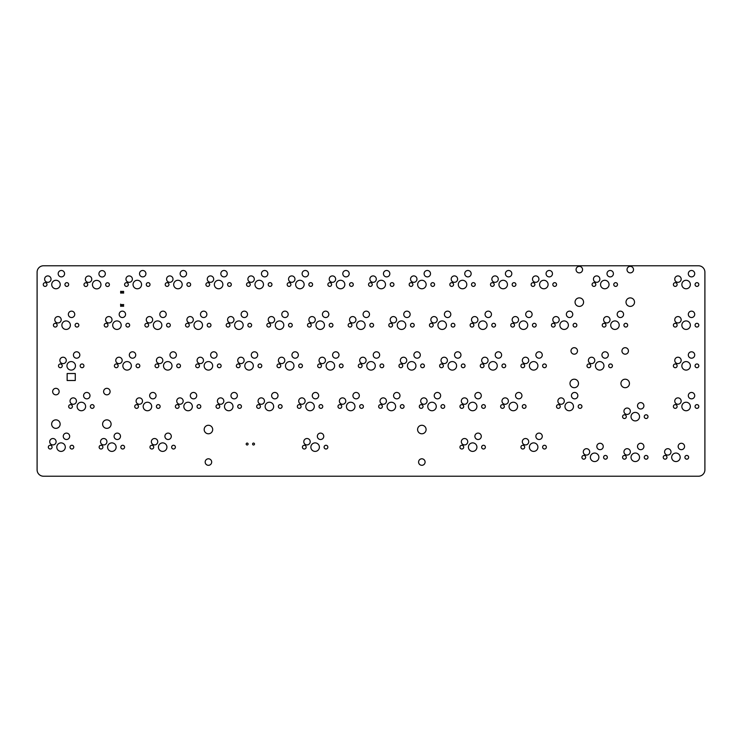 <?xml version="1.0" encoding="UTF-8"?>
<svg xmlns="http://www.w3.org/2000/svg" width="742" height="742" viewBox="0 0 742 742"><rect width="100%" height="100%" fill="white"/><g stroke="black" fill="none" stroke-linecap="round" stroke-linejoin="round"><path stroke-width="1.11" d="M123.636 304.582L123.163 304.582M122.356 304.582L121.883 304.582M121.076 304.582L120.612 304.155M120.612 304.582L120.612 305.222M121.076 293.053L120.612 292.413M123.636 293.053L123.163 293.053M122.356 293.053L121.883 293.053M43.5 265.775L698.5 265.775A6.4 6.4 0 0 1 704.9 272.184L704.9 469.816A6.4 6.4 0 0 1 698.5 476.225L43.5 476.225A6.4 6.4 0 0 1 37.1 469.816L37.1 272.184A6.4 6.4 0 0 1 43.5 265.775M688.641 457.313A1.864 1.864 0 0 0 685.84 455.69A1.864 1.864 0 0 0 685.84 458.927A1.864 1.864 0 0 0 688.641 457.313M680.191 457.313A4.257 4.257 0 0 0 673.81 453.622A4.257 4.257 0 0 0 673.81 460.995A4.257 4.257 0 0 0 680.191 457.313M666.965 457.313A1.864 1.864 0 0 0 664.164 455.69A1.864 1.864 0 0 0 664.164 458.927A1.864 1.864 0 0 0 666.965 457.313M647.989 457.313A1.864 1.864 0 0 0 645.188 455.69A1.864 1.864 0 0 0 645.188 458.927A1.864 1.864 0 0 0 647.989 457.313M639.539 457.313A4.257 4.257 0 0 0 633.158 453.622A4.257 4.257 0 0 0 633.158 460.995A4.257 4.257 0 0 0 639.539 457.313M626.304 457.313A1.864 1.864 0 0 0 623.503 455.69A1.864 1.864 0 0 0 623.503 458.927A1.864 1.864 0 0 0 626.304 457.313M671.009 451.887A3.2 3.2 0 0 0 666.205 449.114A3.2 3.2 0 0 0 666.205 454.661A3.2 3.2 0 0 0 671.009 451.887M684.56 446.471A3.2 3.2 0 0 0 679.755 443.697A3.2 3.2 0 0 0 679.755 449.244A3.2 3.2 0 0 0 684.56 446.471M630.348 451.887A3.2 3.2 0 0 0 625.552 449.114A3.2 3.2 0 0 0 625.552 454.661A3.2 3.2 0 0 0 630.348 451.887M643.908 446.471A3.2 3.2 0 0 0 639.103 443.697A3.2 3.2 0 0 0 639.103 449.244A3.2 3.2 0 0 0 643.908 446.471M607.336 457.313A1.864 1.864 0 0 0 604.535 455.69A1.864 1.864 0 0 0 604.535 458.927A1.864 1.864 0 0 0 607.336 457.313M598.887 457.313A4.257 4.257 0 0 0 592.496 453.622A4.257 4.257 0 0 0 592.496 460.995A4.257 4.257 0 0 0 598.887 457.313M585.651 457.313A1.864 1.864 0 0 0 582.85 455.69A1.864 1.864 0 0 0 582.85 458.927A1.864 1.864 0 0 0 585.651 457.313M589.695 451.887A3.2 3.2 0 0 0 584.9 449.114A3.2 3.2 0 0 0 584.9 454.661A3.2 3.2 0 0 0 589.695 451.887M603.246 446.471A3.2 3.2 0 0 0 598.451 443.697A3.2 3.2 0 0 0 598.451 449.244A3.2 3.2 0 0 0 603.246 446.471M546.353 447.148A1.864 1.864 0 0 0 543.552 445.525A1.864 1.864 0 0 0 543.552 448.762A1.864 1.864 0 0 0 546.353 447.148M647.989 416.652A1.864 1.864 0 0 0 645.188 415.038A1.864 1.864 0 0 0 645.188 418.275A1.864 1.864 0 0 0 647.989 416.652M639.539 416.652A4.257 4.257 0 0 0 633.158 412.969A4.257 4.257 0 0 0 633.158 420.343A4.257 4.257 0 0 0 639.539 416.652M626.304 416.652A1.864 1.864 0 0 0 623.503 415.038A1.864 1.864 0 0 0 623.503 418.275A1.864 1.864 0 0 0 626.304 416.652M542.272 436.305A3.2 3.2 0 0 0 537.468 433.532A3.2 3.2 0 0 0 537.468 439.078A3.2 3.2 0 0 0 542.272 436.305M537.904 447.148A4.257 4.257 0 0 0 531.522 443.456A4.257 4.257 0 0 0 531.522 450.83A4.257 4.257 0 0 0 537.904 447.148M524.677 447.148A1.864 1.864 0 0 0 521.876 445.525A1.864 1.864 0 0 0 521.876 448.762A1.864 1.864 0 0 0 524.677 447.148M528.721 441.722A3.2 3.2 0 0 0 523.917 438.949A3.2 3.2 0 0 0 523.917 444.495A3.2 3.2 0 0 0 528.721 441.722M485.379 447.148A1.864 1.864 0 0 0 482.578 445.525A1.864 1.864 0 0 0 482.578 448.762A1.864 1.864 0 0 0 485.379 447.148M476.921 447.148A4.257 4.257 0 0 0 470.539 443.456A4.257 4.257 0 0 0 470.539 450.83A4.257 4.257 0 0 0 476.921 447.148M463.694 447.148A1.864 1.864 0 0 0 460.893 445.525A1.864 1.864 0 0 0 460.893 448.762A1.864 1.864 0 0 0 463.694 447.148M467.738 441.722A3.2 3.2 0 0 0 462.934 438.949A3.2 3.2 0 0 0 462.934 444.495A3.2 3.2 0 0 0 467.738 441.722M425.092 462.053A3.256 3.256 0 0 0 420.213 459.233A3.256 3.256 0 0 0 420.213 464.872A3.256 3.256 0 0 0 425.092 462.053M481.289 436.305A3.2 3.2 0 0 0 476.485 433.532A3.2 3.2 0 0 0 476.485 439.078A3.2 3.2 0 0 0 481.289 436.305M426.093 429.525A4.257 4.257 0 0 0 419.712 425.843A4.257 4.257 0 0 0 419.712 433.217A4.257 4.257 0 0 0 426.093 429.525M698.806 406.495A1.864 1.864 0 0 0 696.005 404.872A1.864 1.864 0 0 0 696.005 408.109A1.864 1.864 0 0 0 698.806 406.495M690.357 406.495A4.257 4.257 0 0 0 683.976 402.804A4.257 4.257 0 0 0 683.976 410.178A4.257 4.257 0 0 0 690.357 406.495M677.121 406.495A1.864 1.864 0 0 0 674.32 404.872A1.864 1.864 0 0 0 674.32 408.109A1.864 1.864 0 0 0 677.121 406.495M630.348 411.235A3.2 3.2 0 0 0 625.552 408.462A3.2 3.2 0 0 0 625.552 414.008A3.2 3.2 0 0 0 630.348 411.235M643.908 405.818A3.2 3.2 0 0 0 639.103 403.045A3.2 3.2 0 0 0 639.103 408.582A3.2 3.2 0 0 0 643.908 405.818M681.165 401.07A3.2 3.2 0 0 0 676.37 398.296A3.2 3.2 0 0 0 676.37 403.843A3.2 3.2 0 0 0 681.165 401.07M694.716 395.653A3.2 3.2 0 0 0 689.921 392.88A3.2 3.2 0 0 0 689.921 398.426A3.2 3.2 0 0 0 694.716 395.653M581.932 406.495A1.864 1.864 0 0 0 579.131 404.872A1.864 1.864 0 0 0 579.131 408.109A1.864 1.864 0 0 0 581.932 406.495M573.473 406.495A4.257 4.257 0 0 0 567.092 402.804A4.257 4.257 0 0 0 567.092 410.178A4.257 4.257 0 0 0 573.473 406.495M560.247 406.495A1.864 1.864 0 0 0 557.446 404.872A1.864 1.864 0 0 0 557.446 408.109A1.864 1.864 0 0 0 560.247 406.495M564.291 401.07A3.2 3.2 0 0 0 559.487 398.296A3.2 3.2 0 0 0 559.487 403.843A3.2 3.2 0 0 0 564.291 401.07M577.842 395.653A3.2 3.2 0 0 0 573.037 392.88A3.2 3.2 0 0 0 573.037 398.426A3.2 3.2 0 0 0 577.842 395.653M629.439 383.456A4.257 4.257 0 0 0 623.057 379.774A4.257 4.257 0 0 0 623.057 387.138A4.257 4.257 0 0 0 629.439 383.456M578.491 383.456A4.257 4.257 0 0 0 572.11 379.774A4.257 4.257 0 0 0 572.11 387.138A4.257 4.257 0 0 0 578.491 383.456M526.032 406.495A1.864 1.864 0 0 0 523.231 404.872A1.864 1.864 0 0 0 523.231 408.109A1.864 1.864 0 0 0 526.032 406.495M517.573 406.495A4.257 4.257 0 0 0 511.192 402.804A4.257 4.257 0 0 0 511.192 410.178A4.257 4.257 0 0 0 517.573 406.495M504.347 406.495A1.864 1.864 0 0 0 501.546 404.872A1.864 1.864 0 0 0 501.546 408.109A1.864 1.864 0 0 0 504.347 406.495M485.379 406.495A1.864 1.864 0 0 0 482.578 404.872A1.864 1.864 0 0 0 482.578 408.109A1.864 1.864 0 0 0 485.379 406.495M476.921 406.495A4.257 4.257 0 0 0 470.539 402.804A4.257 4.257 0 0 0 470.539 410.178A4.257 4.257 0 0 0 476.921 406.495M463.694 406.495A1.864 1.864 0 0 0 460.893 404.872A1.864 1.864 0 0 0 460.893 408.109A1.864 1.864 0 0 0 463.694 406.495M508.391 401.07A3.2 3.2 0 0 0 503.586 398.296A3.2 3.2 0 0 0 503.586 403.843A3.2 3.2 0 0 0 508.391 401.07M521.941 395.653A3.2 3.2 0 0 0 517.137 392.88A3.2 3.2 0 0 0 517.137 398.426A3.2 3.2 0 0 0 521.941 395.653M467.738 401.07A3.2 3.2 0 0 0 462.934 398.296A3.2 3.2 0 0 0 462.934 403.843A3.2 3.2 0 0 0 467.738 401.07M481.289 395.653A3.2 3.2 0 0 0 476.485 392.88A3.2 3.2 0 0 0 476.485 398.426A3.2 3.2 0 0 0 481.289 395.653M444.718 406.495A1.864 1.864 0 0 0 441.917 404.872A1.864 1.864 0 0 0 441.917 408.109A1.864 1.864 0 0 0 444.718 406.495M436.268 406.495A4.257 4.257 0 0 0 429.887 402.804A4.257 4.257 0 0 0 429.887 410.178A4.257 4.257 0 0 0 436.268 406.495M423.042 406.495A1.864 1.864 0 0 0 420.241 404.872A1.864 1.864 0 0 0 420.241 408.109A1.864 1.864 0 0 0 423.042 406.495M404.065 406.495A1.864 1.864 0 0 0 401.264 404.872A1.864 1.864 0 0 0 401.264 408.109A1.864 1.864 0 0 0 404.065 406.495M395.616 406.495A4.257 4.257 0 0 0 389.235 402.804A4.257 4.257 0 0 0 389.235 410.178A4.257 4.257 0 0 0 395.616 406.495M382.38 406.495A1.864 1.864 0 0 0 379.589 404.872A1.864 1.864 0 0 0 379.589 408.109A1.864 1.864 0 0 0 382.38 406.495M427.086 401.07A3.2 3.2 0 0 0 422.281 398.296A3.2 3.2 0 0 0 422.281 403.843A3.2 3.2 0 0 0 427.086 401.07M440.637 395.653A3.2 3.2 0 0 0 435.832 392.88A3.2 3.2 0 0 0 435.832 398.426A3.2 3.2 0 0 0 440.637 395.653M386.434 401.07A3.2 3.2 0 0 0 381.629 398.296A3.2 3.2 0 0 0 381.629 403.843A3.2 3.2 0 0 0 386.434 401.07M399.984 395.653A3.2 3.2 0 0 0 395.18 392.88A3.2 3.2 0 0 0 395.18 398.426A3.2 3.2 0 0 0 399.984 395.653M327.843 447.148A1.864 1.864 0 0 0 325.042 445.525A1.864 1.864 0 0 0 325.042 448.762A1.864 1.864 0 0 0 327.843 447.148M319.385 447.148A4.257 4.257 0 0 0 313.003 443.456A4.257 4.257 0 0 0 313.003 450.83A4.257 4.257 0 0 0 319.385 447.148M306.158 447.148A1.864 1.864 0 0 0 303.357 445.525A1.864 1.864 0 0 0 303.357 448.762A1.864 1.864 0 0 0 306.158 447.148M310.202 441.722A3.2 3.2 0 0 0 305.398 438.949A3.2 3.2 0 0 0 305.398 444.495A3.2 3.2 0 0 0 310.202 441.722M211.683 462.053A3.256 3.256 0 0 0 206.805 459.233A3.256 3.256 0 0 0 206.805 464.872A3.256 3.256 0 0 0 211.683 462.053M254.506 444.041A0.965 0.965 0 0 0 253.059 443.206A0.965 0.965 0 0 0 253.059 444.866A0.965 0.965 0 0 0 254.506 444.041M248.097 444.041A0.965 0.965 0 0 0 246.659 443.206A0.965 0.965 0 0 0 246.659 444.866A0.965 0.965 0 0 0 248.097 444.041M323.753 436.305A3.2 3.2 0 0 0 318.949 433.532A3.2 3.2 0 0 0 318.949 439.078A3.2 3.2 0 0 0 323.753 436.305M212.685 429.525A4.257 4.257 0 0 0 206.304 425.843A4.257 4.257 0 0 0 206.304 433.217A4.257 4.257 0 0 0 212.685 429.525M175.39 447.148A1.864 1.864 0 0 0 172.589 445.525A1.864 1.864 0 0 0 172.589 448.762A1.864 1.864 0 0 0 175.39 447.148M166.931 447.148A4.257 4.257 0 0 0 160.55 443.456A4.257 4.257 0 0 0 160.55 450.83A4.257 4.257 0 0 0 166.931 447.148M153.705 447.148A1.864 1.864 0 0 0 150.904 445.525A1.864 1.864 0 0 0 150.904 448.762A1.864 1.864 0 0 0 153.705 447.148M157.749 441.722A3.2 3.2 0 0 0 152.954 438.949A3.2 3.2 0 0 0 152.954 444.495A3.2 3.2 0 0 0 157.749 441.722M124.573 447.148A1.864 1.864 0 0 0 121.771 445.525A1.864 1.864 0 0 0 121.771 448.762A1.864 1.864 0 0 0 124.573 447.148M116.123 447.148A4.257 4.257 0 0 0 109.733 443.456A4.257 4.257 0 0 0 109.733 450.83A4.257 4.257 0 0 0 116.123 447.148M102.888 447.148A1.864 1.864 0 0 0 100.087 445.525A1.864 1.864 0 0 0 100.087 448.762A1.864 1.864 0 0 0 102.888 447.148M106.931 441.722A3.2 3.2 0 0 0 102.136 438.949A3.2 3.2 0 0 0 102.136 444.495A3.2 3.2 0 0 0 106.931 441.722M73.755 447.148A1.864 1.864 0 0 0 70.954 445.525A1.864 1.864 0 0 0 70.954 448.762A1.864 1.864 0 0 0 73.755 447.148M65.305 447.148A4.257 4.257 0 0 0 58.915 443.456A4.257 4.257 0 0 0 58.915 450.83A4.257 4.257 0 0 0 65.305 447.148M52.07 447.148A1.864 1.864 0 0 0 49.269 445.525A1.864 1.864 0 0 0 49.269 448.762A1.864 1.864 0 0 0 52.07 447.148M56.114 441.722A3.2 3.2 0 0 0 51.319 438.949A3.2 3.2 0 0 0 51.319 444.495A3.2 3.2 0 0 0 56.114 441.722M171.3 436.305A3.2 3.2 0 0 0 166.505 433.532A3.2 3.2 0 0 0 166.505 439.078A3.2 3.2 0 0 0 171.3 436.305M120.482 436.305A3.2 3.2 0 0 0 115.687 433.532A3.2 3.2 0 0 0 115.687 439.078A3.2 3.2 0 0 0 120.482 436.305M69.665 436.305A3.2 3.2 0 0 0 64.869 433.532A3.2 3.2 0 0 0 64.869 439.078A3.2 3.2 0 0 0 69.665 436.305M111.105 424.109A4.257 4.257 0 0 0 104.724 420.426A4.257 4.257 0 0 0 104.724 427.791A4.257 4.257 0 0 0 111.105 424.109M60.148 424.109A4.257 4.257 0 0 0 53.767 420.426A4.257 4.257 0 0 0 53.767 427.791A4.257 4.257 0 0 0 60.148 424.109M363.413 406.495A1.864 1.864 0 0 0 360.612 404.872A1.864 1.864 0 0 0 360.612 408.109A1.864 1.864 0 0 0 363.413 406.495M354.964 406.495A4.257 4.257 0 0 0 348.573 402.804A4.257 4.257 0 0 0 348.573 410.178A4.257 4.257 0 0 0 354.964 406.495M341.728 406.495A1.864 1.864 0 0 0 338.927 404.872A1.864 1.864 0 0 0 338.927 408.109A1.864 1.864 0 0 0 341.728 406.495M322.761 406.495A1.864 1.864 0 0 0 319.96 404.872A1.864 1.864 0 0 0 319.96 408.109A1.864 1.864 0 0 0 322.761 406.495M314.302 406.495A4.257 4.257 0 0 0 307.921 402.804A4.257 4.257 0 0 0 307.921 410.178A4.257 4.257 0 0 0 314.302 406.495M301.076 406.495A1.864 1.864 0 0 0 298.275 404.872A1.864 1.864 0 0 0 298.275 408.109A1.864 1.864 0 0 0 301.076 406.495M345.772 401.07A3.2 3.2 0 0 0 340.977 398.296A3.2 3.2 0 0 0 340.977 403.843A3.2 3.2 0 0 0 345.772 401.07M359.323 395.653A3.2 3.2 0 0 0 354.528 392.88A3.2 3.2 0 0 0 354.528 398.426A3.2 3.2 0 0 0 359.323 395.653M305.12 401.07A3.2 3.2 0 0 0 300.315 398.296A3.2 3.2 0 0 0 300.315 403.843A3.2 3.2 0 0 0 305.12 401.07M318.67 395.653A3.2 3.2 0 0 0 313.875 392.88A3.2 3.2 0 0 0 313.875 398.426A3.2 3.2 0 0 0 318.67 395.653M282.108 406.495A1.864 1.864 0 0 0 279.307 404.872A1.864 1.864 0 0 0 279.307 408.109A1.864 1.864 0 0 0 282.108 406.495M273.65 406.495A4.257 4.257 0 0 0 267.268 402.804A4.257 4.257 0 0 0 267.268 410.178A4.257 4.257 0 0 0 273.65 406.495M260.423 406.495A1.864 1.864 0 0 0 257.622 404.872A1.864 1.864 0 0 0 257.622 408.109A1.864 1.864 0 0 0 260.423 406.495M241.456 406.495A1.864 1.864 0 0 0 238.655 404.872A1.864 1.864 0 0 0 238.655 408.109A1.864 1.864 0 0 0 241.456 406.495M232.997 406.495A4.257 4.257 0 0 0 226.616 402.804A4.257 4.257 0 0 0 226.616 410.178A4.257 4.257 0 0 0 232.997 406.495M219.771 406.495A1.864 1.864 0 0 0 216.97 404.872A1.864 1.864 0 0 0 216.97 408.109A1.864 1.864 0 0 0 219.771 406.495M264.467 401.07A3.2 3.2 0 0 0 259.663 398.296A3.2 3.2 0 0 0 259.663 403.843A3.2 3.2 0 0 0 264.467 401.07M278.018 395.653A3.2 3.2 0 0 0 273.214 392.88A3.2 3.2 0 0 0 273.214 398.426A3.2 3.2 0 0 0 278.018 395.653M223.815 401.07A3.2 3.2 0 0 0 219.011 398.296A3.2 3.2 0 0 0 219.011 403.843A3.2 3.2 0 0 0 223.815 401.07M237.366 395.653A3.2 3.2 0 0 0 232.561 392.88A3.2 3.2 0 0 0 232.561 398.426A3.2 3.2 0 0 0 237.366 395.653M200.794 406.495A1.864 1.864 0 0 0 197.993 404.872A1.864 1.864 0 0 0 197.993 408.109A1.864 1.864 0 0 0 200.794 406.495M192.345 406.495A4.257 4.257 0 0 0 185.964 402.804A4.257 4.257 0 0 0 185.964 410.178A4.257 4.257 0 0 0 192.345 406.495M179.119 406.495A1.864 1.864 0 0 0 176.318 404.872A1.864 1.864 0 0 0 176.318 408.109A1.864 1.864 0 0 0 179.119 406.495M160.142 406.495A1.864 1.864 0 0 0 157.341 404.872A1.864 1.864 0 0 0 157.341 408.109A1.864 1.864 0 0 0 160.142 406.495M151.693 406.495A4.257 4.257 0 0 0 145.311 402.804A4.257 4.257 0 0 0 145.311 410.178A4.257 4.257 0 0 0 151.693 406.495M138.466 406.495A1.864 1.864 0 0 0 135.665 404.872A1.864 1.864 0 0 0 135.665 408.109A1.864 1.864 0 0 0 138.466 406.495M183.163 401.07A3.2 3.2 0 0 0 178.358 398.296A3.2 3.2 0 0 0 178.358 403.843A3.2 3.2 0 0 0 183.163 401.07M196.713 395.653A3.2 3.2 0 0 0 191.909 392.88A3.2 3.2 0 0 0 191.909 398.426A3.2 3.2 0 0 0 196.713 395.653M142.51 401.07A3.2 3.2 0 0 0 137.706 398.296A3.2 3.2 0 0 0 137.706 403.843A3.2 3.2 0 0 0 142.51 401.07M156.061 395.653A3.2 3.2 0 0 0 151.257 392.88A3.2 3.2 0 0 0 151.257 398.426A3.2 3.2 0 0 0 156.061 395.653M94.086 406.495A1.864 1.864 0 0 0 91.285 404.872A1.864 1.864 0 0 0 91.285 408.109A1.864 1.864 0 0 0 94.086 406.495M85.627 406.495A4.257 4.257 0 0 0 79.246 402.804A4.257 4.257 0 0 0 79.246 410.178A4.257 4.257 0 0 0 85.627 406.495M72.401 406.495A1.864 1.864 0 0 0 69.6 404.872A1.864 1.864 0 0 0 69.6 408.109A1.864 1.864 0 0 0 72.401 406.495M110.104 391.581A3.256 3.256 0 0 0 105.225 388.771A3.256 3.256 0 0 0 105.225 394.401A3.256 3.256 0 0 0 110.104 391.581M89.995 395.653A3.2 3.2 0 0 0 85.191 392.88A3.2 3.2 0 0 0 85.191 398.426A3.2 3.2 0 0 0 89.995 395.653M76.445 401.07A3.2 3.2 0 0 0 71.64 398.296A3.2 3.2 0 0 0 71.64 403.843A3.2 3.2 0 0 0 76.445 401.07M59.147 391.581A3.256 3.256 0 0 0 54.268 388.771A3.256 3.256 0 0 0 54.268 394.401A3.256 3.256 0 0 0 59.147 391.581M75.267 373.523L67.151 373.523L67.151 380.507L75.267 380.507L75.267 373.523M698.806 365.834A1.864 1.864 0 0 0 696.005 364.22A1.864 1.864 0 0 0 696.005 367.457A1.864 1.864 0 0 0 698.806 365.834M690.357 365.834A4.257 4.257 0 0 0 683.976 362.152A4.257 4.257 0 0 0 683.976 369.525A4.257 4.257 0 0 0 690.357 365.834M677.121 365.834A1.864 1.864 0 0 0 674.32 364.22A1.864 1.864 0 0 0 674.32 367.457A1.864 1.864 0 0 0 677.121 365.834M681.165 360.417A3.2 3.2 0 0 0 676.37 357.644A3.2 3.2 0 0 0 676.37 363.19A3.2 3.2 0 0 0 681.165 360.417M694.716 355.001A3.2 3.2 0 0 0 689.921 352.227A3.2 3.2 0 0 0 689.921 357.774A3.2 3.2 0 0 0 694.716 355.001M628.437 350.929A3.256 3.256 0 0 0 623.558 348.119A3.256 3.256 0 0 0 623.558 353.748A3.256 3.256 0 0 0 628.437 350.929M612.419 365.834A1.864 1.864 0 0 0 609.618 364.22A1.864 1.864 0 0 0 609.618 367.457A1.864 1.864 0 0 0 612.419 365.834M603.96 365.834A4.257 4.257 0 0 0 597.579 362.152A4.257 4.257 0 0 0 597.579 369.525A4.257 4.257 0 0 0 603.96 365.834M590.734 365.834A1.864 1.864 0 0 0 587.933 364.22A1.864 1.864 0 0 0 587.933 367.457A1.864 1.864 0 0 0 590.734 365.834M594.778 360.417A3.2 3.2 0 0 0 589.983 357.644A3.2 3.2 0 0 0 589.983 363.19A3.2 3.2 0 0 0 594.778 360.417M608.329 355.001A3.2 3.2 0 0 0 603.534 352.227A3.2 3.2 0 0 0 603.534 357.774A3.2 3.2 0 0 0 608.329 355.001M546.353 365.834A1.864 1.864 0 0 0 543.552 364.22A1.864 1.864 0 0 0 543.552 367.457A1.864 1.864 0 0 0 546.353 365.834M542.272 355.001A3.2 3.2 0 0 0 537.468 352.227A3.2 3.2 0 0 0 537.468 357.774A3.2 3.2 0 0 0 542.272 355.001M577.489 350.929A3.256 3.256 0 0 0 572.611 348.119A3.256 3.256 0 0 0 572.611 353.748A3.256 3.256 0 0 0 577.489 350.929M698.806 325.182A1.864 1.864 0 0 0 696.005 323.568A1.864 1.864 0 0 0 696.005 326.805A1.864 1.864 0 0 0 698.806 325.182M690.357 325.182A4.257 4.257 0 0 0 683.976 321.499A4.257 4.257 0 0 0 683.976 328.873A4.257 4.257 0 0 0 690.357 325.182M677.121 325.182A1.864 1.864 0 0 0 674.32 323.568A1.864 1.864 0 0 0 674.32 326.805A1.864 1.864 0 0 0 677.121 325.182M681.165 319.765A3.2 3.2 0 0 0 676.37 316.992A3.2 3.2 0 0 0 676.37 322.538A3.2 3.2 0 0 0 681.165 319.765M627.667 325.182A1.864 1.864 0 0 0 624.866 323.568A1.864 1.864 0 0 0 624.866 326.805A1.864 1.864 0 0 0 627.667 325.182M619.208 325.182A4.257 4.257 0 0 0 612.827 321.499A4.257 4.257 0 0 0 612.827 328.873A4.257 4.257 0 0 0 619.208 325.182M605.982 325.182A1.864 1.864 0 0 0 603.181 323.568A1.864 1.864 0 0 0 603.181 326.805A1.864 1.864 0 0 0 605.982 325.182M610.026 319.765A3.2 3.2 0 0 0 605.222 316.992A3.2 3.2 0 0 0 605.222 322.538A3.2 3.2 0 0 0 610.026 319.765M576.849 325.182A1.864 1.864 0 0 0 574.048 323.568A1.864 1.864 0 0 0 574.048 326.805A1.864 1.864 0 0 0 576.849 325.182M568.391 325.182A4.257 4.257 0 0 0 562.009 321.499A4.257 4.257 0 0 0 562.009 328.873A4.257 4.257 0 0 0 568.391 325.182M555.164 325.182A1.864 1.864 0 0 0 552.363 323.568A1.864 1.864 0 0 0 552.363 326.805A1.864 1.864 0 0 0 555.164 325.182M559.208 319.765A3.2 3.2 0 0 0 554.404 316.992A3.2 3.2 0 0 0 554.404 322.538A3.2 3.2 0 0 0 559.208 319.765M537.904 365.834A4.257 4.257 0 0 0 531.522 362.152A4.257 4.257 0 0 0 531.522 369.525A4.257 4.257 0 0 0 537.904 365.834M524.677 365.834A1.864 1.864 0 0 0 521.876 364.22A1.864 1.864 0 0 0 521.876 367.457A1.864 1.864 0 0 0 524.677 365.834M528.721 360.417A3.2 3.2 0 0 0 523.917 357.644A3.2 3.2 0 0 0 523.917 363.19A3.2 3.2 0 0 0 528.721 360.417M505.701 365.834A1.864 1.864 0 0 0 502.9 364.22A1.864 1.864 0 0 0 502.9 367.457A1.864 1.864 0 0 0 505.701 365.834M501.611 355.001A3.2 3.2 0 0 0 496.815 352.227A3.2 3.2 0 0 0 496.815 357.774A3.2 3.2 0 0 0 501.611 355.001M497.251 365.834A4.257 4.257 0 0 0 490.87 362.152A4.257 4.257 0 0 0 490.87 369.525A4.257 4.257 0 0 0 497.251 365.834M484.016 365.834A1.864 1.864 0 0 0 481.215 364.22A1.864 1.864 0 0 0 481.215 367.457A1.864 1.864 0 0 0 484.016 365.834M488.06 360.417A3.2 3.2 0 0 0 483.265 357.644A3.2 3.2 0 0 0 483.265 363.19A3.2 3.2 0 0 0 488.06 360.417M465.048 365.834A1.864 1.864 0 0 0 462.247 364.22A1.864 1.864 0 0 0 462.247 367.457A1.864 1.864 0 0 0 465.048 365.834M460.958 355.001A3.2 3.2 0 0 0 456.163 352.227A3.2 3.2 0 0 0 456.163 357.774A3.2 3.2 0 0 0 460.958 355.001M456.599 365.834A4.257 4.257 0 0 0 450.208 362.152A4.257 4.257 0 0 0 450.208 369.525A4.257 4.257 0 0 0 456.599 365.834M443.364 365.834A1.864 1.864 0 0 0 440.562 364.22A1.864 1.864 0 0 0 440.562 367.457A1.864 1.864 0 0 0 443.364 365.834M447.407 360.417A3.2 3.2 0 0 0 442.612 357.644A3.2 3.2 0 0 0 442.612 363.19A3.2 3.2 0 0 0 447.407 360.417M424.396 365.834A1.864 1.864 0 0 0 421.595 364.22A1.864 1.864 0 0 0 421.595 367.457A1.864 1.864 0 0 0 424.396 365.834M420.306 355.001A3.2 3.2 0 0 0 415.501 352.227A3.2 3.2 0 0 0 415.501 357.774A3.2 3.2 0 0 0 420.306 355.001M415.937 365.834A4.257 4.257 0 0 0 409.556 362.152A4.257 4.257 0 0 0 409.556 369.525A4.257 4.257 0 0 0 415.937 365.834M402.711 365.834A1.864 1.864 0 0 0 399.91 364.22A1.864 1.864 0 0 0 399.91 367.457A1.864 1.864 0 0 0 402.711 365.834M406.755 360.417A3.2 3.2 0 0 0 401.951 357.644A3.2 3.2 0 0 0 401.951 363.19A3.2 3.2 0 0 0 406.755 360.417M383.744 365.834A1.864 1.864 0 0 0 380.943 364.22A1.864 1.864 0 0 0 380.943 367.457A1.864 1.864 0 0 0 383.744 365.834M375.285 365.834A4.257 4.257 0 0 0 368.904 362.152A4.257 4.257 0 0 0 368.904 369.525A4.257 4.257 0 0 0 375.285 365.834M379.654 355.001A3.2 3.2 0 0 0 374.849 352.227A3.2 3.2 0 0 0 374.849 357.774A3.2 3.2 0 0 0 379.654 355.001M536.188 325.182A1.864 1.864 0 0 0 533.387 323.568A1.864 1.864 0 0 0 533.387 326.805A1.864 1.864 0 0 0 536.188 325.182M527.738 325.182A4.257 4.257 0 0 0 521.357 321.499A4.257 4.257 0 0 0 521.357 328.873A4.257 4.257 0 0 0 527.738 325.182M514.512 325.182A1.864 1.864 0 0 0 511.711 323.568A1.864 1.864 0 0 0 511.711 326.805A1.864 1.864 0 0 0 514.512 325.182M518.556 319.765A3.2 3.2 0 0 0 513.752 316.992A3.2 3.2 0 0 0 513.752 322.538A3.2 3.2 0 0 0 518.556 319.765M495.535 325.182A1.864 1.864 0 0 0 492.734 323.568A1.864 1.864 0 0 0 492.734 326.805A1.864 1.864 0 0 0 495.535 325.182M487.086 325.182A4.257 4.257 0 0 0 480.705 321.499A4.257 4.257 0 0 0 480.705 328.873A4.257 4.257 0 0 0 487.086 325.182M473.86 325.182A1.864 1.864 0 0 0 471.059 323.568A1.864 1.864 0 0 0 471.059 326.805A1.864 1.864 0 0 0 473.86 325.182M454.883 325.182A1.864 1.864 0 0 0 452.082 323.568A1.864 1.864 0 0 0 452.082 326.805A1.864 1.864 0 0 0 454.883 325.182M477.904 319.765A3.2 3.2 0 0 0 473.099 316.992A3.2 3.2 0 0 0 473.099 322.538A3.2 3.2 0 0 0 477.904 319.765M446.434 325.182A4.257 4.257 0 0 0 440.052 321.499A4.257 4.257 0 0 0 440.052 328.873A4.257 4.257 0 0 0 446.434 325.182M433.198 325.182A1.864 1.864 0 0 0 430.397 323.568A1.864 1.864 0 0 0 430.397 326.805A1.864 1.864 0 0 0 433.198 325.182M414.231 325.182A1.864 1.864 0 0 0 411.43 323.568A1.864 1.864 0 0 0 411.43 326.805A1.864 1.864 0 0 0 414.231 325.182M437.242 319.765A3.2 3.2 0 0 0 432.447 316.992A3.2 3.2 0 0 0 432.447 322.538A3.2 3.2 0 0 0 437.242 319.765M405.781 325.182A4.257 4.257 0 0 0 399.391 321.499A4.257 4.257 0 0 0 399.391 328.873A4.257 4.257 0 0 0 405.781 325.182M392.546 325.182A1.864 1.864 0 0 0 389.745 323.568A1.864 1.864 0 0 0 389.745 326.805A1.864 1.864 0 0 0 392.546 325.182M373.578 325.182A1.864 1.864 0 0 0 370.777 323.568A1.864 1.864 0 0 0 370.777 326.805A1.864 1.864 0 0 0 373.578 325.182M396.59 319.765A3.2 3.2 0 0 0 391.795 316.992A3.2 3.2 0 0 0 391.795 322.538A3.2 3.2 0 0 0 396.59 319.765M694.716 314.339A3.2 3.2 0 0 0 689.921 311.575A3.2 3.2 0 0 0 689.921 317.112A3.2 3.2 0 0 0 694.716 314.339M623.577 314.339A3.2 3.2 0 0 0 618.772 311.575A3.2 3.2 0 0 0 618.772 317.112A3.2 3.2 0 0 0 623.577 314.339M634.521 302.152A4.257 4.257 0 0 0 628.14 298.46A4.257 4.257 0 0 0 628.14 305.834A4.257 4.257 0 0 0 634.521 302.152M572.759 314.339A3.2 3.2 0 0 0 567.955 311.575A3.2 3.2 0 0 0 567.955 317.112A3.2 3.2 0 0 0 572.759 314.339M583.574 302.152A4.257 4.257 0 0 0 577.183 298.46A4.257 4.257 0 0 0 577.183 305.834A4.257 4.257 0 0 0 583.574 302.152M698.806 284.529A1.864 1.864 0 0 0 696.005 282.915A1.864 1.864 0 0 0 696.005 286.152A1.864 1.864 0 0 0 698.806 284.529M690.357 284.529A4.257 4.257 0 0 0 683.976 280.847A4.257 4.257 0 0 0 683.976 288.211A4.257 4.257 0 0 0 690.357 284.529M677.121 284.529A1.864 1.864 0 0 0 674.32 282.915A1.864 1.864 0 0 0 674.32 286.152A1.864 1.864 0 0 0 677.121 284.529M681.165 279.113A3.2 3.2 0 0 0 676.37 276.339A3.2 3.2 0 0 0 676.37 281.886A3.2 3.2 0 0 0 681.165 279.113M694.716 273.687A3.2 3.2 0 0 0 689.921 270.913A3.2 3.2 0 0 0 689.921 276.46A3.2 3.2 0 0 0 694.716 273.687M633.52 269.624A3.256 3.256 0 0 0 628.641 266.805A3.256 3.256 0 0 0 628.641 272.444A3.256 3.256 0 0 0 633.52 269.624M617.502 284.529A1.864 1.864 0 0 0 614.701 282.915A1.864 1.864 0 0 0 614.701 286.152A1.864 1.864 0 0 0 617.502 284.529M609.043 284.529A4.257 4.257 0 0 0 602.662 280.847A4.257 4.257 0 0 0 602.662 288.211A4.257 4.257 0 0 0 609.043 284.529M599.861 279.113A3.2 3.2 0 0 0 595.056 276.339A3.2 3.2 0 0 0 595.056 281.886A3.2 3.2 0 0 0 599.861 279.113M595.817 284.529A1.864 1.864 0 0 0 593.016 282.915A1.864 1.864 0 0 0 593.016 286.152A1.864 1.864 0 0 0 595.817 284.529M556.556 284.529A1.864 1.864 0 0 0 553.755 282.915A1.864 1.864 0 0 0 553.755 286.152A1.864 1.864 0 0 0 556.556 284.529M548.097 284.529A4.257 4.257 0 0 0 541.716 280.847A4.257 4.257 0 0 0 541.716 288.211A4.257 4.257 0 0 0 548.097 284.529M538.915 279.113A3.2 3.2 0 0 0 534.11 276.339A3.2 3.2 0 0 0 534.11 281.886A3.2 3.2 0 0 0 538.915 279.113M613.411 273.687A3.2 3.2 0 0 0 608.607 270.913A3.2 3.2 0 0 0 608.607 276.46A3.2 3.2 0 0 0 613.411 273.687M582.563 269.624A3.256 3.256 0 0 0 577.693 266.805A3.256 3.256 0 0 0 577.693 272.444A3.256 3.256 0 0 0 582.563 269.624M552.465 273.687A3.2 3.2 0 0 0 547.661 270.913A3.2 3.2 0 0 0 547.661 276.46A3.2 3.2 0 0 0 552.465 273.687M532.107 314.339A3.2 3.2 0 0 0 527.302 311.575A3.2 3.2 0 0 0 527.302 317.112A3.2 3.2 0 0 0 532.107 314.339M491.454 314.339A3.2 3.2 0 0 0 486.65 311.575A3.2 3.2 0 0 0 486.65 317.112A3.2 3.2 0 0 0 491.454 314.339M450.802 314.339A3.2 3.2 0 0 0 445.998 311.575A3.2 3.2 0 0 0 445.998 317.112A3.2 3.2 0 0 0 450.802 314.339M410.14 314.339A3.2 3.2 0 0 0 405.345 311.575A3.2 3.2 0 0 0 405.345 317.112A3.2 3.2 0 0 0 410.14 314.339M534.871 284.529A1.864 1.864 0 0 0 532.07 282.915A1.864 1.864 0 0 0 532.07 286.152A1.864 1.864 0 0 0 534.871 284.529M515.894 284.529A1.864 1.864 0 0 0 513.102 282.915A1.864 1.864 0 0 0 513.102 286.152A1.864 1.864 0 0 0 515.894 284.529M507.445 284.529A4.257 4.257 0 0 0 501.063 280.847A4.257 4.257 0 0 0 501.063 288.211A4.257 4.257 0 0 0 507.445 284.529M498.262 279.113A3.2 3.2 0 0 0 493.458 276.339A3.2 3.2 0 0 0 493.458 281.886A3.2 3.2 0 0 0 498.262 279.113M494.218 284.529A1.864 1.864 0 0 0 491.417 282.915A1.864 1.864 0 0 0 491.417 286.152A1.864 1.864 0 0 0 494.218 284.529M475.242 284.529A1.864 1.864 0 0 0 472.441 282.915A1.864 1.864 0 0 0 472.441 286.152A1.864 1.864 0 0 0 475.242 284.529M466.792 284.529A4.257 4.257 0 0 0 460.411 280.847A4.257 4.257 0 0 0 460.411 288.211A4.257 4.257 0 0 0 466.792 284.529M457.61 279.113A3.2 3.2 0 0 0 452.805 276.339A3.2 3.2 0 0 0 452.805 281.886A3.2 3.2 0 0 0 457.61 279.113M511.813 273.687A3.2 3.2 0 0 0 507.009 270.913A3.2 3.2 0 0 0 507.009 276.46A3.2 3.2 0 0 0 511.813 273.687M471.161 273.687A3.2 3.2 0 0 0 466.356 270.913A3.2 3.2 0 0 0 466.356 276.46A3.2 3.2 0 0 0 471.161 273.687M453.566 284.529A1.864 1.864 0 0 0 450.765 282.915A1.864 1.864 0 0 0 450.765 286.152A1.864 1.864 0 0 0 453.566 284.529M434.589 284.529A1.864 1.864 0 0 0 431.788 282.915A1.864 1.864 0 0 0 431.788 286.152A1.864 1.864 0 0 0 434.589 284.529M426.14 284.529A4.257 4.257 0 0 0 419.759 280.847A4.257 4.257 0 0 0 419.759 288.211A4.257 4.257 0 0 0 426.14 284.529M416.958 279.113A3.2 3.2 0 0 0 412.153 276.339A3.2 3.2 0 0 0 412.153 281.886A3.2 3.2 0 0 0 416.958 279.113M412.904 284.529A1.864 1.864 0 0 0 410.103 282.915A1.864 1.864 0 0 0 410.103 286.152A1.864 1.864 0 0 0 412.904 284.529M393.937 284.529A1.864 1.864 0 0 0 391.136 282.915A1.864 1.864 0 0 0 391.136 286.152A1.864 1.864 0 0 0 393.937 284.529M385.488 284.529A4.257 4.257 0 0 0 379.097 280.847A4.257 4.257 0 0 0 379.097 288.211A4.257 4.257 0 0 0 385.488 284.529M376.296 279.113A3.2 3.2 0 0 0 371.501 276.339A3.2 3.2 0 0 0 371.501 281.886A3.2 3.2 0 0 0 376.296 279.113M430.508 273.687A3.2 3.2 0 0 0 425.704 270.913A3.2 3.2 0 0 0 425.704 276.46A3.2 3.2 0 0 0 430.508 273.687M389.847 273.687A3.2 3.2 0 0 0 385.052 270.913A3.2 3.2 0 0 0 385.052 276.46A3.2 3.2 0 0 0 389.847 273.687M362.059 365.834A1.864 1.864 0 0 0 359.258 364.22A1.864 1.864 0 0 0 359.258 367.457A1.864 1.864 0 0 0 362.059 365.834M366.103 360.417A3.2 3.2 0 0 0 361.298 357.644A3.2 3.2 0 0 0 361.298 363.19A3.2 3.2 0 0 0 366.103 360.417M343.082 365.834A1.864 1.864 0 0 0 340.281 364.22A1.864 1.864 0 0 0 340.281 367.457A1.864 1.864 0 0 0 343.082 365.834M334.633 365.834A4.257 4.257 0 0 0 328.252 362.152A4.257 4.257 0 0 0 328.252 369.525A4.257 4.257 0 0 0 334.633 365.834M339.001 355.001A3.2 3.2 0 0 0 334.197 352.227A3.2 3.2 0 0 0 334.197 357.774A3.2 3.2 0 0 0 339.001 355.001M321.407 365.834A1.864 1.864 0 0 0 318.606 364.22A1.864 1.864 0 0 0 318.606 367.457A1.864 1.864 0 0 0 321.407 365.834M325.45 360.417A3.2 3.2 0 0 0 320.646 357.644A3.2 3.2 0 0 0 320.646 363.19A3.2 3.2 0 0 0 325.45 360.417M302.43 365.834A1.864 1.864 0 0 0 299.629 364.22A1.864 1.864 0 0 0 299.629 367.457A1.864 1.864 0 0 0 302.43 365.834M293.98 365.834A4.257 4.257 0 0 0 287.599 362.152A4.257 4.257 0 0 0 287.599 369.525A4.257 4.257 0 0 0 293.98 365.834M298.349 355.001A3.2 3.2 0 0 0 293.544 352.227A3.2 3.2 0 0 0 293.544 357.774A3.2 3.2 0 0 0 298.349 355.001M280.754 365.834A1.864 1.864 0 0 0 277.953 364.22A1.864 1.864 0 0 0 277.953 367.457A1.864 1.864 0 0 0 280.754 365.834M284.798 360.417A3.2 3.2 0 0 0 279.994 357.644A3.2 3.2 0 0 0 279.994 363.19A3.2 3.2 0 0 0 284.798 360.417M261.778 365.834A1.864 1.864 0 0 0 258.977 364.22A1.864 1.864 0 0 0 258.977 367.457A1.864 1.864 0 0 0 261.778 365.834M253.328 365.834A4.257 4.257 0 0 0 246.947 362.152A4.257 4.257 0 0 0 246.947 369.525A4.257 4.257 0 0 0 253.328 365.834M257.687 355.001A3.2 3.2 0 0 0 252.892 352.227A3.2 3.2 0 0 0 252.892 357.774A3.2 3.2 0 0 0 257.687 355.001M240.093 365.834A1.864 1.864 0 0 0 237.292 364.22A1.864 1.864 0 0 0 237.292 367.457A1.864 1.864 0 0 0 240.093 365.834M244.137 360.417A3.2 3.2 0 0 0 239.341 357.644A3.2 3.2 0 0 0 239.341 363.19A3.2 3.2 0 0 0 244.137 360.417M221.125 365.834A1.864 1.864 0 0 0 218.324 364.22A1.864 1.864 0 0 0 218.324 367.457A1.864 1.864 0 0 0 221.125 365.834M212.676 365.834A4.257 4.257 0 0 0 206.285 362.152A4.257 4.257 0 0 0 206.285 369.525A4.257 4.257 0 0 0 212.676 365.834M217.035 355.001A3.2 3.2 0 0 0 212.24 352.227A3.2 3.2 0 0 0 212.24 357.774A3.2 3.2 0 0 0 217.035 355.001M365.12 325.182A4.257 4.257 0 0 0 358.738 321.499A4.257 4.257 0 0 0 358.738 328.873A4.257 4.257 0 0 0 365.12 325.182M351.893 325.182A1.864 1.864 0 0 0 349.092 323.568A1.864 1.864 0 0 0 349.092 326.805A1.864 1.864 0 0 0 351.893 325.182M332.926 325.182A1.864 1.864 0 0 0 330.125 323.568A1.864 1.864 0 0 0 330.125 326.805A1.864 1.864 0 0 0 332.926 325.182M355.937 319.765A3.2 3.2 0 0 0 351.133 316.992A3.2 3.2 0 0 0 351.133 322.538A3.2 3.2 0 0 0 355.937 319.765M324.467 325.182A4.257 4.257 0 0 0 318.086 321.499A4.257 4.257 0 0 0 318.086 328.873A4.257 4.257 0 0 0 324.467 325.182M311.241 325.182A1.864 1.864 0 0 0 308.44 323.568A1.864 1.864 0 0 0 308.44 326.805A1.864 1.864 0 0 0 311.241 325.182M292.265 325.182A1.864 1.864 0 0 0 289.463 323.568A1.864 1.864 0 0 0 289.463 326.805A1.864 1.864 0 0 0 292.265 325.182M315.285 319.765A3.2 3.2 0 0 0 310.481 316.992A3.2 3.2 0 0 0 310.481 322.538A3.2 3.2 0 0 0 315.285 319.765M283.815 325.182A4.257 4.257 0 0 0 277.434 321.499A4.257 4.257 0 0 0 277.434 328.873A4.257 4.257 0 0 0 283.815 325.182M270.589 325.182A1.864 1.864 0 0 0 267.788 323.568A1.864 1.864 0 0 0 267.788 326.805A1.864 1.864 0 0 0 270.589 325.182M251.612 325.182A1.864 1.864 0 0 0 248.811 323.568A1.864 1.864 0 0 0 248.811 326.805A1.864 1.864 0 0 0 251.612 325.182M274.633 319.765A3.2 3.2 0 0 0 269.828 316.992A3.2 3.2 0 0 0 269.828 322.538A3.2 3.2 0 0 0 274.633 319.765M243.163 325.182A4.257 4.257 0 0 0 236.781 321.499A4.257 4.257 0 0 0 236.781 328.873A4.257 4.257 0 0 0 243.163 325.182M229.937 325.182A1.864 1.864 0 0 0 227.135 323.568A1.864 1.864 0 0 0 227.135 326.805A1.864 1.864 0 0 0 229.937 325.182M210.96 325.182A1.864 1.864 0 0 0 208.159 323.568A1.864 1.864 0 0 0 208.159 326.805A1.864 1.864 0 0 0 210.96 325.182M233.98 319.765A3.2 3.2 0 0 0 229.176 316.992A3.2 3.2 0 0 0 229.176 322.538A3.2 3.2 0 0 0 233.98 319.765M199.44 365.834A1.864 1.864 0 0 0 196.639 364.22A1.864 1.864 0 0 0 196.639 367.457A1.864 1.864 0 0 0 199.44 365.834M203.484 360.417A3.2 3.2 0 0 0 198.689 357.644A3.2 3.2 0 0 0 198.689 363.19A3.2 3.2 0 0 0 203.484 360.417M180.473 365.834A1.864 1.864 0 0 0 177.672 364.22A1.864 1.864 0 0 0 177.672 367.457A1.864 1.864 0 0 0 180.473 365.834M172.014 365.834A4.257 4.257 0 0 0 165.633 362.152A4.257 4.257 0 0 0 165.633 369.525A4.257 4.257 0 0 0 172.014 365.834M176.383 355.001A3.2 3.2 0 0 0 171.578 352.227A3.2 3.2 0 0 0 171.578 357.774A3.2 3.2 0 0 0 176.383 355.001M158.788 365.834A1.864 1.864 0 0 0 155.987 364.22A1.864 1.864 0 0 0 155.987 367.457A1.864 1.864 0 0 0 158.788 365.834M162.832 360.417A3.2 3.2 0 0 0 158.027 357.644A3.2 3.2 0 0 0 158.027 363.19A3.2 3.2 0 0 0 162.832 360.417M139.821 365.834A1.864 1.864 0 0 0 137.02 364.22A1.864 1.864 0 0 0 137.02 367.457A1.864 1.864 0 0 0 139.821 365.834M131.362 365.834A4.257 4.257 0 0 0 124.981 362.152A4.257 4.257 0 0 0 124.981 369.525A4.257 4.257 0 0 0 131.362 365.834M135.73 355.001A3.2 3.2 0 0 0 130.926 352.227A3.2 3.2 0 0 0 130.926 357.774A3.2 3.2 0 0 0 135.73 355.001M118.136 365.834A1.864 1.864 0 0 0 115.335 364.22A1.864 1.864 0 0 0 115.335 367.457A1.864 1.864 0 0 0 118.136 365.834M122.18 360.417A3.2 3.2 0 0 0 117.375 357.644A3.2 3.2 0 0 0 117.375 363.19A3.2 3.2 0 0 0 122.18 360.417M83.92 365.834A1.864 1.864 0 0 0 81.119 364.22A1.864 1.864 0 0 0 81.119 367.457A1.864 1.864 0 0 0 83.92 365.834M75.461 365.834A4.257 4.257 0 0 0 69.08 362.152A4.257 4.257 0 0 0 69.08 369.525A4.257 4.257 0 0 0 75.461 365.834M62.235 365.834A1.864 1.864 0 0 0 59.434 364.22A1.864 1.864 0 0 0 59.434 367.457A1.864 1.864 0 0 0 62.235 365.834M66.279 360.417A3.2 3.2 0 0 0 61.475 357.644A3.2 3.2 0 0 0 61.475 363.19A3.2 3.2 0 0 0 66.279 360.417M79.83 355.001A3.2 3.2 0 0 0 75.025 352.227A3.2 3.2 0 0 0 75.025 357.774A3.2 3.2 0 0 0 79.83 355.001M202.51 325.182A4.257 4.257 0 0 0 196.129 321.499A4.257 4.257 0 0 0 196.129 328.873A4.257 4.257 0 0 0 202.51 325.182M189.275 325.182A1.864 1.864 0 0 0 186.474 323.568A1.864 1.864 0 0 0 186.474 326.805A1.864 1.864 0 0 0 189.275 325.182M170.308 325.182A1.864 1.864 0 0 0 167.506 323.568A1.864 1.864 0 0 0 167.506 326.805A1.864 1.864 0 0 0 170.308 325.182M193.319 319.765A3.2 3.2 0 0 0 188.524 316.992A3.2 3.2 0 0 0 188.524 322.538A3.2 3.2 0 0 0 193.319 319.765M161.858 325.182A4.257 4.257 0 0 0 155.468 321.499A4.257 4.257 0 0 0 155.468 328.873A4.257 4.257 0 0 0 161.858 325.182M148.623 325.182A1.864 1.864 0 0 0 145.822 323.568A1.864 1.864 0 0 0 145.822 326.805A1.864 1.864 0 0 0 148.623 325.182M129.655 325.182A1.864 1.864 0 0 0 126.854 323.568A1.864 1.864 0 0 0 126.854 326.805A1.864 1.864 0 0 0 129.655 325.182M152.666 319.765A3.2 3.2 0 0 0 147.871 316.992A3.2 3.2 0 0 0 147.871 322.538A3.2 3.2 0 0 0 152.666 319.765M121.196 325.182A4.257 4.257 0 0 0 114.815 321.499A4.257 4.257 0 0 0 114.815 328.873A4.257 4.257 0 0 0 121.196 325.182M107.97 325.182A1.864 1.864 0 0 0 105.169 323.568A1.864 1.864 0 0 0 105.169 326.805A1.864 1.864 0 0 0 107.97 325.182M112.014 319.765A3.2 3.2 0 0 0 107.21 316.992A3.2 3.2 0 0 0 107.21 322.538A3.2 3.2 0 0 0 112.014 319.765M78.838 325.182A1.864 1.864 0 0 0 76.036 323.568A1.864 1.864 0 0 0 76.036 326.805A1.864 1.864 0 0 0 78.838 325.182M70.379 325.182A4.257 4.257 0 0 0 63.998 321.499A4.257 4.257 0 0 0 63.998 328.873A4.257 4.257 0 0 0 70.379 325.182M57.153 325.182A1.864 1.864 0 0 0 54.352 323.568A1.864 1.864 0 0 0 54.352 326.805A1.864 1.864 0 0 0 57.153 325.182M61.196 319.765A3.2 3.2 0 0 0 56.401 316.992A3.2 3.2 0 0 0 56.401 322.538A3.2 3.2 0 0 0 61.196 319.765M369.488 314.339A3.2 3.2 0 0 0 364.684 311.575A3.2 3.2 0 0 0 364.684 317.112A3.2 3.2 0 0 0 369.488 314.339M328.836 314.339A3.2 3.2 0 0 0 324.031 311.575A3.2 3.2 0 0 0 324.031 317.112A3.2 3.2 0 0 0 328.836 314.339M288.184 314.339A3.2 3.2 0 0 0 283.379 311.575A3.2 3.2 0 0 0 283.379 317.112A3.2 3.2 0 0 0 288.184 314.339M247.531 314.339A3.2 3.2 0 0 0 242.727 311.575A3.2 3.2 0 0 0 242.727 317.112A3.2 3.2 0 0 0 247.531 314.339M372.252 284.529A1.864 1.864 0 0 0 369.451 282.915A1.864 1.864 0 0 0 369.451 286.152A1.864 1.864 0 0 0 372.252 284.529M353.285 284.529A1.864 1.864 0 0 0 350.484 282.915A1.864 1.864 0 0 0 350.484 286.152A1.864 1.864 0 0 0 353.285 284.529M344.826 284.529A4.257 4.257 0 0 0 338.445 280.847A4.257 4.257 0 0 0 338.445 288.211A4.257 4.257 0 0 0 344.826 284.529M335.644 279.113A3.2 3.2 0 0 0 330.839 276.339A3.2 3.2 0 0 0 330.839 281.886A3.2 3.2 0 0 0 335.644 279.113M331.6 284.529A1.864 1.864 0 0 0 328.799 282.915A1.864 1.864 0 0 0 328.799 286.152A1.864 1.864 0 0 0 331.6 284.529M312.595 284.529A1.864 1.864 0 0 0 309.794 282.915A1.864 1.864 0 0 0 309.794 286.152A1.864 1.864 0 0 0 312.595 284.529M304.146 284.529A4.257 4.257 0 0 0 297.765 280.847A4.257 4.257 0 0 0 297.765 288.211A4.257 4.257 0 0 0 304.146 284.529M294.954 279.113A3.2 3.2 0 0 0 290.159 276.339A3.2 3.2 0 0 0 290.159 281.886A3.2 3.2 0 0 0 294.954 279.113M349.194 273.687A3.2 3.2 0 0 0 344.399 270.913A3.2 3.2 0 0 0 344.399 276.46A3.2 3.2 0 0 0 349.194 273.687M308.505 273.687A3.2 3.2 0 0 0 303.71 270.913A3.2 3.2 0 0 0 303.71 276.46A3.2 3.2 0 0 0 308.505 273.687M290.91 284.529A1.864 1.864 0 0 0 288.109 282.915A1.864 1.864 0 0 0 288.109 286.152A1.864 1.864 0 0 0 290.91 284.529M271.943 284.529A1.864 1.864 0 0 0 269.142 282.915A1.864 1.864 0 0 0 269.142 286.152A1.864 1.864 0 0 0 271.943 284.529M263.484 284.529A4.257 4.257 0 0 0 257.103 280.847A4.257 4.257 0 0 0 257.103 288.211A4.257 4.257 0 0 0 263.484 284.529M250.258 284.529A1.864 1.864 0 0 0 247.457 282.915A1.864 1.864 0 0 0 247.457 286.152A1.864 1.864 0 0 0 250.258 284.529M254.302 279.113A3.2 3.2 0 0 0 249.507 276.339A3.2 3.2 0 0 0 249.507 281.886A3.2 3.2 0 0 0 254.302 279.113M231.319 284.529A1.864 1.864 0 0 0 228.517 282.915A1.864 1.864 0 0 0 228.517 286.152A1.864 1.864 0 0 0 231.319 284.529M222.869 284.529A4.257 4.257 0 0 0 216.488 280.847A4.257 4.257 0 0 0 216.488 288.211A4.257 4.257 0 0 0 222.869 284.529M209.643 284.529A1.864 1.864 0 0 0 206.842 282.915A1.864 1.864 0 0 0 206.842 286.152A1.864 1.864 0 0 0 209.643 284.529M213.687 279.113A3.2 3.2 0 0 0 208.882 276.339A3.2 3.2 0 0 0 208.882 281.886A3.2 3.2 0 0 0 213.687 279.113M267.853 273.687A3.2 3.2 0 0 0 263.058 270.913A3.2 3.2 0 0 0 263.058 276.46A3.2 3.2 0 0 0 267.853 273.687M227.238 273.687A3.2 3.2 0 0 0 222.433 270.913A3.2 3.2 0 0 0 222.433 276.46A3.2 3.2 0 0 0 227.238 273.687M206.879 314.339A3.2 3.2 0 0 0 202.074 311.575A3.2 3.2 0 0 0 202.074 317.112A3.2 3.2 0 0 0 206.879 314.339M166.217 314.339A3.2 3.2 0 0 0 161.422 311.575A3.2 3.2 0 0 0 161.422 317.112A3.2 3.2 0 0 0 166.217 314.339M125.565 314.339A3.2 3.2 0 0 0 120.77 311.575A3.2 3.2 0 0 0 120.77 317.112A3.2 3.2 0 0 0 125.565 314.339M123.719 306.075L123.237 305.797L123.237 306.353L123.719 306.075M122.439 306.075L121.957 305.797L121.957 306.353L122.439 306.075M121.159 306.075L120.677 305.797L120.677 306.353L121.159 306.075M123.719 304.795L123.237 304.517L123.237 305.073L123.719 304.795M122.439 304.795L121.957 304.517L121.957 305.073L122.439 304.795M121.159 304.795L120.677 304.517L120.677 305.073L121.159 304.795M74.747 314.339A3.2 3.2 0 0 0 69.952 311.575A3.2 3.2 0 0 0 69.952 317.112A3.2 3.2 0 0 0 74.747 314.339M123.719 292.84L123.237 292.561L123.237 293.118L123.719 292.84M122.439 292.84L121.957 292.561L121.957 293.118L122.439 292.84M121.159 292.84L120.677 292.561L120.677 293.118L121.159 292.84M123.719 291.56L123.237 291.281L123.237 291.838L123.719 291.56M122.439 291.56L121.957 291.281L121.957 291.838L122.439 291.56M121.159 291.56L120.677 291.281L120.677 291.838L121.159 291.56M190.638 284.529A1.864 1.864 0 0 0 187.837 282.915A1.864 1.864 0 0 0 187.837 286.152A1.864 1.864 0 0 0 190.638 284.529M182.18 284.529A4.257 4.257 0 0 0 175.798 280.847A4.257 4.257 0 0 0 175.798 288.211A4.257 4.257 0 0 0 182.18 284.529M168.953 284.529A1.864 1.864 0 0 0 166.152 282.915A1.864 1.864 0 0 0 166.152 286.152A1.864 1.864 0 0 0 168.953 284.529M172.997 279.113A3.2 3.2 0 0 0 168.193 276.339A3.2 3.2 0 0 0 168.193 281.886A3.2 3.2 0 0 0 172.997 279.113M150.014 284.529A1.864 1.864 0 0 0 147.213 282.915A1.864 1.864 0 0 0 147.213 286.152A1.864 1.864 0 0 0 150.014 284.529M141.564 284.529A4.257 4.257 0 0 0 135.174 280.847A4.257 4.257 0 0 0 135.174 288.211A4.257 4.257 0 0 0 141.564 284.529M128.329 284.529A1.864 1.864 0 0 0 125.528 282.915A1.864 1.864 0 0 0 125.528 286.152A1.864 1.864 0 0 0 128.329 284.529M132.373 279.113A3.2 3.2 0 0 0 127.578 276.339A3.2 3.2 0 0 0 127.578 281.886A3.2 3.2 0 0 0 132.373 279.113M186.548 273.687A3.2 3.2 0 0 0 181.744 270.913A3.2 3.2 0 0 0 181.744 276.46A3.2 3.2 0 0 0 186.548 273.687M145.924 273.687A3.2 3.2 0 0 0 141.128 270.913A3.2 3.2 0 0 0 141.128 276.46A3.2 3.2 0 0 0 145.924 273.687M109.408 284.631A1.864 1.864 0 0 0 106.607 283.017A1.864 1.864 0 0 0 106.607 286.254A1.864 1.864 0 0 0 109.408 284.631M100.958 284.631A4.257 4.257 0 0 0 94.577 280.949A4.257 4.257 0 0 0 94.577 288.323A4.257 4.257 0 0 0 100.958 284.631M87.723 284.631A1.864 1.864 0 0 0 84.922 283.017A1.864 1.864 0 0 0 84.922 286.254A1.864 1.864 0 0 0 87.723 284.631M91.767 279.215A3.2 3.2 0 0 0 86.972 276.441A3.2 3.2 0 0 0 86.972 281.988A3.2 3.2 0 0 0 91.767 279.215M68.672 284.529A1.864 1.864 0 0 0 65.871 282.915A1.864 1.864 0 0 0 65.871 286.152A1.864 1.864 0 0 0 68.672 284.529M60.223 284.529A4.257 4.257 0 0 0 53.841 280.847A4.257 4.257 0 0 0 53.841 288.211A4.257 4.257 0 0 0 60.223 284.529M46.987 284.529A1.864 1.864 0 0 0 44.186 282.915A1.864 1.864 0 0 0 44.186 286.152A1.864 1.864 0 0 0 46.987 284.529M51.031 279.113A3.2 3.2 0 0 0 46.236 276.339A3.2 3.2 0 0 0 46.236 281.886A3.2 3.2 0 0 0 51.031 279.113M105.318 273.789A3.2 3.2 0 0 0 100.522 271.025A3.2 3.2 0 0 0 100.522 276.562A3.2 3.2 0 0 0 105.318 273.789M64.582 273.687A3.2 3.2 0 0 0 59.787 270.913A3.2 3.2 0 0 0 59.787 276.46A3.2 3.2 0 0 0 64.582 273.687"/></g></svg>
